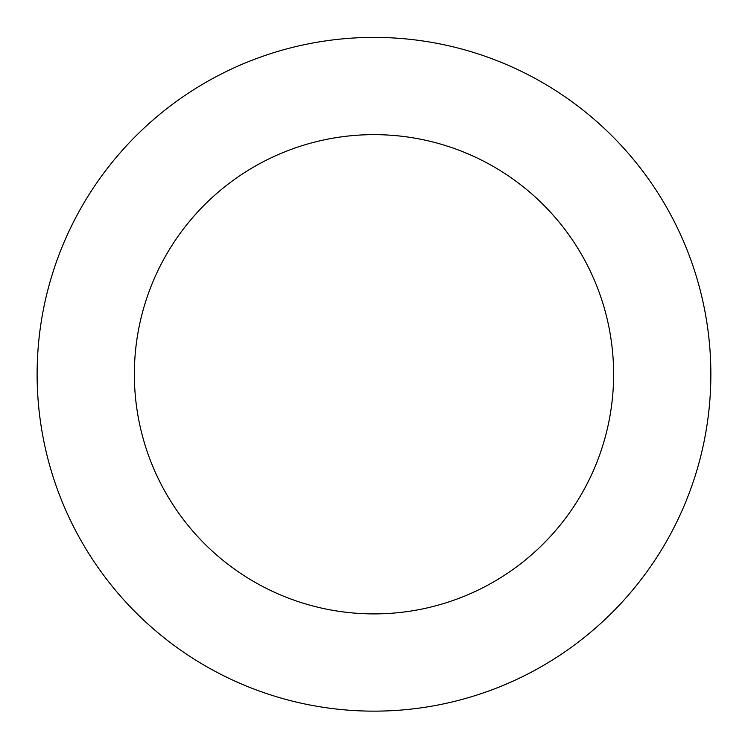 <?xml version="1.0" encoding="UTF-8"?>
<svg xmlns="http://www.w3.org/2000/svg" width="748" height="748" viewBox="0 0 748 748"><rect width="100%" height="100%" fill="white"/><g stroke="black" fill="none" stroke-linecap="round" stroke-linejoin="round"><path stroke-width="1.12" d="M598.297 625.609A336.871 336.871 0 0 0 479.496 54.352A336.871 336.871 0 0 0 44.169 442.853A336.871 336.871 0 0 0 598.297 625.609M533.539 553.053A239.622 239.622 0 0 0 449.043 146.702A239.622 239.622 0 0 0 139.38 423.059A239.622 239.622 0 0 0 533.539 553.053"/></g></svg>
